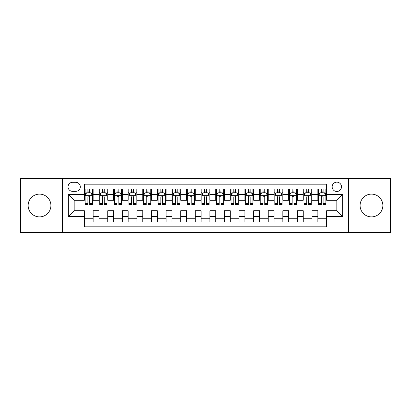 <?xml version="1.0" encoding="UTF-8"?>
<svg xmlns="http://www.w3.org/2000/svg" width="411" height="411" viewBox="0 0 411 411"><rect width="100%" height="100%" fill="white"/><g stroke="black" fill="none" stroke-linecap="round" stroke-linejoin="round"><path stroke-width="0.62" d="M371.482 194.12A11.38 11.38 0 0 0 360.098 205.5A11.38 11.38 0 0 0 371.482 216.88A11.38 11.38 0 0 0 382.862 205.5A11.38 11.38 0 0 0 371.482 194.12M39.518 194.12A11.38 11.38 0 0 0 28.138 205.5A11.38 11.38 0 0 0 39.518 216.88A11.38 11.38 0 0 0 50.902 205.5A11.38 11.38 0 0 0 39.518 194.12M336.825 182.155A4.67 4.67 0 0 0 332.155 186.82A4.67 4.67 0 0 0 336.825 191.49A4.67 4.67 0 0 0 341.495 186.82A4.67 4.67 0 0 0 336.825 182.155M348.497 232.492L390.45 232.492L390.45 178.508L348.497 178.508L348.497 232.492L62.503 232.492L62.503 178.508L20.55 178.508L20.55 232.492L62.503 232.492M326.611 189.086L317.857 189.086L317.857 194.408L312.021 194.408L312.021 200.249L317.857 200.249L317.857 194.408M312.021 194.408L312.021 189.086L303.267 189.086L303.267 194.408L297.425 194.408L297.425 200.249L303.267 200.249L303.267 194.408M297.425 194.408L297.425 189.086L288.671 189.086L288.671 194.408L282.835 194.408L282.835 200.249L288.671 200.249L288.671 194.408M282.835 194.408L282.835 189.086L274.08 189.086L274.08 194.408L268.244 194.408L268.244 200.249L274.08 200.249L274.08 194.408M268.244 194.408L268.244 189.086L259.49 189.086L259.49 194.408L253.654 194.408L253.654 200.249L259.49 200.249L259.49 194.408M253.654 194.408L253.654 189.086L244.899 189.086L244.899 194.408L239.063 194.408L239.063 200.249L244.899 200.249L244.899 194.408M239.063 194.408L239.063 189.086L230.304 189.086L230.304 194.408L224.468 194.408L224.468 200.249L230.304 200.249L230.304 194.408M224.468 194.408L224.468 189.086L215.713 189.086L215.713 194.408L209.877 194.408L209.877 200.249L215.713 200.249L215.713 194.408M209.877 194.408L209.877 189.086L201.123 189.086L201.123 194.408L195.287 194.408L195.287 200.249L201.123 200.249L201.123 194.408M195.287 194.408L195.287 189.086L186.532 189.086L186.532 194.408L180.696 194.408L180.696 200.249L186.532 200.249L186.532 194.408M180.696 194.408L180.696 189.086L171.937 189.086L171.937 194.408L166.101 194.408L166.101 200.249L171.937 200.249L171.937 194.408M166.101 194.408L166.101 189.086L157.346 189.086L157.346 194.408L151.51 194.408L151.51 200.249L157.346 200.249L157.346 194.408M151.51 194.408L151.51 189.086L142.756 189.086L142.756 194.408L136.92 194.408L136.92 200.249L142.756 200.249L142.756 194.408M136.92 194.408L136.92 189.086L128.165 189.086L128.165 194.408L122.329 194.408L122.329 200.249L128.165 200.249L128.165 194.408M122.329 194.408L122.329 189.086L113.575 189.086L113.575 194.408L107.733 194.408L107.733 200.249L113.575 200.249L113.575 194.408M107.733 194.408L107.733 189.086L98.979 189.086L98.979 200.249L93.143 200.249L93.143 189.086L84.389 189.086M84.389 221.914L93.143 221.914L93.143 210.751L98.979 210.751L98.979 221.914L107.733 221.914L107.733 210.751L113.575 210.751L113.575 216.592L107.733 216.592M113.575 216.592L113.575 221.914L122.329 221.914L122.329 210.751L128.165 210.751L128.165 216.592L122.329 216.592M128.165 216.592L128.165 221.914L136.92 221.914L136.92 210.751L142.756 210.751L142.756 216.592L136.92 216.592M142.756 216.592L142.756 221.914L151.51 221.914L151.51 210.751L157.346 210.751L157.346 216.592L151.51 216.592M157.346 216.592L157.346 221.914L166.101 221.914L166.101 210.751L171.937 210.751L171.937 216.592L166.101 216.592M171.937 216.592L171.937 221.914L180.696 221.914L180.696 210.751L186.532 210.751L186.532 216.592L180.696 216.592M186.532 216.592L186.532 221.914L195.287 221.914L195.287 210.751L201.123 210.751L201.123 216.592L195.287 216.592M201.123 216.592L201.123 221.914L209.877 221.914L209.877 210.751L215.713 210.751L215.713 216.592L209.877 216.592M215.713 216.592L215.713 221.914L224.468 221.914L224.468 210.751L230.304 210.751L230.304 216.592L224.468 216.592M230.304 216.592L230.304 221.914L239.063 221.914L239.063 210.751L244.899 210.751L244.899 216.592L239.063 216.592M244.899 216.592L244.899 221.914L253.654 221.914L253.654 210.751L259.49 210.751L259.49 216.592L253.654 216.592M259.49 216.592L259.49 221.914L268.244 221.914L268.244 210.751L274.08 210.751L274.08 216.592L268.244 216.592M274.08 216.592L274.08 221.914L282.835 221.914L282.835 210.751L288.671 210.751L288.671 216.592L282.835 216.592M288.671 216.592L288.671 221.914L297.425 221.914L297.425 210.751L303.267 210.751L303.267 216.592L297.425 216.592M303.267 216.592L303.267 221.914L312.021 221.914L312.021 210.751L317.857 210.751L317.857 216.592L312.021 216.592M72.567 191.346L75.778 191.346A4.521 4.521 0 0 0 80.304 186.82A4.521 4.521 0 0 0 75.778 182.299L72.567 182.299A4.521 4.521 0 0 0 68.046 186.82A4.521 4.521 0 0 0 72.567 191.346M348.497 178.508L62.503 178.508M326.611 194.408L326.611 184.195L84.389 184.195L84.389 200.249L74.175 200.249L74.175 210.751L84.389 210.751L84.389 226.805L326.611 226.805L326.611 210.751L336.825 210.751L336.825 200.249L326.611 200.249L326.611 194.408L342.661 194.408L342.661 216.592L326.611 216.592M84.389 216.592L68.339 216.592L68.339 194.408L84.389 194.408M317.857 216.592L317.857 221.914L326.611 221.914M84.389 192.733L85.118 192.733M87.892 192.733L89.644 192.733M92.413 192.733L93.143 192.733M84.389 200.1L85.118 200.1M87.892 200.1L89.644 200.1M92.413 200.1L93.143 200.1M84.389 210.9L93.143 210.9M84.389 218.267L93.143 218.267M98.979 200.1L99.709 200.1M102.483 200.1L104.235 200.1M107.004 200.1L107.733 200.1M98.979 192.733L99.709 192.733M102.483 192.733L104.235 192.733M107.004 192.733L107.733 192.733M98.979 210.9L107.733 210.9M98.979 218.267L107.733 218.267M113.575 210.9L122.329 210.9M113.575 218.267L122.329 218.267M113.575 192.733L114.304 192.733M117.073 192.733L118.825 192.733M121.599 192.733L122.329 192.733M113.575 200.1L114.304 200.1M117.073 200.1L118.825 200.1M121.599 200.1L122.329 200.1M128.165 210.9L136.92 210.9M128.165 218.267L136.92 218.267M128.165 192.733L128.895 192.733M131.664 192.733L133.416 192.733M136.19 192.733L136.92 192.733M128.165 200.1L128.895 200.1M131.664 200.1L133.416 200.1M136.19 200.1L136.92 200.1M142.756 210.9L151.51 210.9M142.756 218.267L151.51 218.267M142.756 192.733L143.485 192.733M146.259 192.733L148.006 192.733M150.78 192.733L151.51 192.733M142.756 200.1L143.485 200.1M146.259 200.1L148.006 200.1M150.78 200.1L151.51 200.1M157.346 210.9L166.101 210.9M157.346 218.267L166.101 218.267M157.346 192.733L158.076 192.733M160.85 192.733L162.602 192.733M165.371 192.733L166.101 192.733M157.346 200.1L158.076 200.1M160.85 200.1L162.602 200.1M165.371 200.1L166.101 200.1M171.937 210.9L180.696 210.9M171.937 218.267L180.696 218.267M171.937 192.733L172.666 192.733M175.44 192.733L177.192 192.733M179.967 192.733L180.696 192.733M171.937 200.1L172.666 200.1M175.44 200.1L177.192 200.1M179.967 200.1L180.696 200.1M186.532 210.9L195.287 210.9M186.532 218.267L195.287 218.267M186.532 192.733L187.262 192.733M190.031 192.733L191.783 192.733M194.557 192.733L195.287 192.733M186.532 200.1L187.262 200.1M190.031 200.1L191.783 200.1M194.557 200.1L195.287 200.1M201.123 210.9L209.877 210.9M201.123 218.267L209.877 218.267M201.123 192.733L201.852 192.733M204.627 192.733L206.373 192.733M209.148 192.733L209.877 192.733M201.123 200.1L201.852 200.1M204.627 200.1L206.373 200.1M209.148 200.1L209.877 200.1M215.713 210.9L224.468 210.9M215.713 218.267L224.468 218.267M215.713 192.733L216.443 192.733M219.217 192.733L220.969 192.733M223.738 192.733L224.468 192.733M215.713 200.1L216.443 200.1M219.217 200.1L220.969 200.1M223.738 200.1L224.468 200.1M230.304 210.9L239.063 210.9M230.304 218.267L239.063 218.267M230.304 192.733L231.033 192.733M233.808 192.733L235.56 192.733M238.334 192.733L239.063 192.733M230.304 200.1L231.033 200.1M233.808 200.1L235.56 200.1M238.334 200.1L239.063 200.1M244.899 210.9L253.654 210.9M244.899 218.267L253.654 218.267M244.899 192.733L245.629 192.733M248.398 192.733L250.15 192.733M252.924 192.733L253.654 192.733M244.899 200.1L245.629 200.1M248.398 200.1L250.15 200.1M252.924 200.1L253.654 200.1M259.49 210.9L268.244 210.9M259.49 218.267L268.244 218.267M259.49 192.733L260.22 192.733M262.994 192.733L264.741 192.733M267.515 192.733L268.244 192.733M259.49 200.1L260.22 200.1M262.994 200.1L264.741 200.1M267.515 200.1L268.244 200.1M274.08 210.9L282.835 210.9M274.08 218.267L282.835 218.267M274.08 192.733L274.81 192.733M277.584 192.733L279.336 192.733M282.105 192.733L282.835 192.733M274.08 200.1L274.81 200.1M277.584 200.1L279.336 200.1M282.105 200.1L282.835 200.1M288.671 210.9L297.425 210.9M288.671 218.267L297.425 218.267M288.671 192.733L289.401 192.733M292.175 192.733L293.927 192.733M296.696 192.733L297.425 192.733M288.671 200.1L289.401 200.1M292.175 200.1L293.927 200.1M296.696 200.1L297.425 200.1M303.267 210.9L312.021 210.9M303.267 218.267L312.021 218.267M303.267 192.733L303.996 192.733M306.765 192.733L308.517 192.733M311.291 192.733L312.021 192.733M303.267 200.1L303.996 200.1M306.765 200.1L308.517 200.1M311.291 200.1L312.021 200.1M317.857 210.9L326.611 210.9M317.857 218.267L326.611 218.267M317.857 192.733L318.587 192.733M321.356 192.733L323.108 192.733M325.882 192.733L326.611 192.733M317.857 200.1L318.587 200.1M321.356 200.1L323.108 200.1M325.882 200.1L326.611 200.1M74.175 200.249L68.339 194.408M74.175 210.751L68.339 216.592M342.661 194.408L336.825 200.249M342.661 216.592L336.825 210.751M89.644 190.981L87.892 190.981M92.413 203.435L89.644 203.435L89.644 204.627L92.413 204.627L92.413 195.723L90.954 192.805L86.577 192.805L85.118 195.723L85.118 204.627L87.892 204.627L87.892 203.435L85.118 203.435M85.118 195.723L85.118 189.086M92.413 195.723L92.413 189.086M87.892 192.805L87.892 189.086M89.644 189.086L89.644 192.805M89.644 203.435L89.644 196.818C89.059 195.693 88.473 195.693 87.892 196.818L87.892 203.435M104.235 190.981L102.483 190.981M107.004 203.435L104.235 203.435L104.235 204.627L107.004 204.627L107.004 195.723L105.545 192.805L101.168 192.805L99.709 195.723L99.709 204.627L102.483 204.627L102.483 203.435L99.709 203.435M99.709 195.723L99.709 189.086M107.004 195.723L107.004 189.086M102.483 192.805L102.483 189.086M104.235 189.086L104.235 192.805M104.235 203.435L104.235 196.818C103.649 195.693 103.069 195.693 102.483 196.818L102.483 203.435M118.825 190.981L117.073 190.981M121.599 203.435L118.825 203.435L118.825 204.627L121.599 204.627L121.599 195.723L120.14 192.805L115.763 192.805L114.304 195.723L114.304 204.627L117.073 204.627L117.073 203.435L114.304 203.435M114.304 195.723L114.304 189.086M121.599 195.723L121.599 189.086M117.073 192.805L117.073 189.086M118.825 189.086L118.825 192.805M118.825 203.435L118.825 196.818C118.245 195.693 117.659 195.693 117.073 196.818L117.073 203.435M133.416 190.981L131.664 190.981M136.19 203.435L133.416 203.435L133.416 204.627L136.19 204.627L136.19 195.723L134.731 192.805L130.354 192.805L128.895 195.723L128.895 204.627L131.664 204.627L131.664 203.435L128.895 203.435M128.895 195.723L128.895 189.086M136.19 195.723L136.19 189.086M131.664 192.805L131.664 189.086M133.416 189.086L133.416 192.805M133.416 203.435L133.416 196.818C132.835 195.693 132.25 195.693 131.664 196.818L131.664 203.435M148.006 190.981L146.259 190.981M150.78 203.435L148.006 203.435L148.006 204.627L150.78 204.627L150.78 195.723L149.321 192.805L144.944 192.805L143.485 195.723L143.485 204.627L146.259 204.627L146.259 203.435L143.485 203.435M143.485 195.723L143.485 189.086M150.78 195.723L150.78 189.086M146.259 192.805L146.259 189.086M148.006 189.086L148.006 192.805M148.006 203.435L148.006 196.818C147.426 195.693 146.84 195.693 146.259 196.818L146.259 203.435M162.602 190.981L160.85 190.981M165.371 203.435L162.602 203.435L162.602 204.627L165.371 204.627L165.371 195.723L163.912 192.805L159.535 192.805L158.076 195.723L158.076 204.627L160.85 204.627L160.85 203.435L158.076 203.435M158.076 195.723L158.076 189.086M165.371 195.723L165.371 189.086M160.85 192.805L160.85 189.086M162.602 189.086L162.602 192.805M162.602 203.435L162.602 196.818C162.016 195.693 161.436 195.693 160.85 196.818L160.85 203.435M177.192 190.981L175.44 190.981M179.967 203.435L177.192 203.435L177.192 204.627L179.967 204.627L179.967 195.723L178.508 192.805L174.125 192.805L172.666 195.723L172.666 204.627L175.44 204.627L175.44 203.435L172.666 203.435M172.666 195.723L172.666 189.086M179.967 195.723L179.967 189.086M175.44 192.805L175.44 189.086M177.192 189.086L177.192 192.805M177.192 203.435L177.192 196.818C176.607 195.693 176.026 195.693 175.44 196.818L175.44 203.435M191.783 190.981L190.031 190.981M194.557 203.435L191.783 203.435L191.783 204.627L194.557 204.627L194.557 195.723L193.098 192.805L188.721 192.805L187.262 195.723L187.262 204.627L190.031 204.627L190.031 203.435L187.262 203.435M187.262 195.723L187.262 189.086M194.557 195.723L194.557 189.086M190.031 192.805L190.031 189.086M191.783 189.086L191.783 192.805M191.783 203.435L191.783 196.818C191.202 195.693 190.617 195.693 190.031 196.818L190.031 203.435M206.373 190.981L204.627 190.981M209.148 203.435L206.373 203.435L206.373 204.627L209.148 204.627L209.148 195.723L207.689 192.805L203.311 192.805L201.852 195.723L201.852 204.627L204.627 204.627L204.627 203.435L201.852 203.435M201.852 195.723L201.852 189.086M209.148 195.723L209.148 189.086M204.627 192.805L204.627 189.086M206.373 189.086L206.373 192.805M206.373 203.435L206.373 196.818C205.793 195.693 205.207 195.693 204.627 196.818L204.627 203.435M220.969 190.981L219.217 190.981M223.738 203.435L220.969 203.435L220.969 204.627L223.738 204.627L223.738 195.723L222.279 192.805L217.902 192.805L216.443 195.723L216.443 204.627L219.217 204.627L219.217 203.435L216.443 203.435M216.443 195.723L216.443 189.086M223.738 195.723L223.738 189.086M219.217 192.805L219.217 189.086M220.969 189.086L220.969 192.805M220.969 203.435L220.969 196.818C220.383 195.693 219.803 195.693 219.217 196.818L219.217 203.435M235.56 190.981L233.808 190.981M238.334 203.435L235.56 203.435L235.56 204.627L238.334 204.627L238.334 195.723L236.875 192.805L232.492 192.805L231.033 195.723L231.033 204.627L233.808 204.627L233.808 203.435L231.033 203.435M231.033 195.723L231.033 189.086M238.334 195.723L238.334 189.086M233.808 192.805L233.808 189.086M235.56 189.086L235.56 192.805M235.56 203.435L235.56 196.818C234.974 195.693 234.393 195.693 233.808 196.818L233.808 203.435M250.15 190.981L248.398 190.981M252.924 203.435L250.15 203.435L250.15 204.627L252.924 204.627L252.924 195.723L251.465 192.805L247.088 192.805L245.629 195.723L245.629 204.627L248.398 204.627L248.398 203.435L245.629 203.435M245.629 195.723L245.629 189.086M252.924 195.723L252.924 189.086M248.398 192.805L248.398 189.086M250.15 189.086L250.15 192.805M250.15 203.435L250.15 196.818C249.569 195.693 248.984 195.693 248.398 196.818L248.398 203.435M264.741 190.981L262.994 190.981M267.515 203.435L264.741 203.435L264.741 204.627L267.515 204.627L267.515 195.723L266.056 192.805L261.679 192.805L260.22 195.723L260.22 204.627L262.994 204.627L262.994 203.435L260.22 203.435M260.22 195.723L260.22 189.086M267.515 195.723L267.515 189.086M262.994 192.805L262.994 189.086M264.741 189.086L264.741 192.805M264.741 203.435L264.741 196.818C264.16 195.693 263.574 195.693 262.994 196.818L262.994 203.435M279.336 190.981L277.584 190.981M282.105 203.435L279.336 203.435L279.336 204.627L282.105 204.627L282.105 195.723L280.646 192.805L276.269 192.805L274.81 195.723L274.81 204.627L277.584 204.627L277.584 203.435L274.81 203.435M274.81 195.723L274.81 189.086M282.105 195.723L282.105 189.086M277.584 192.805L277.584 189.086M279.336 189.086L279.336 192.805M279.336 203.435L279.336 196.818C278.75 195.693 278.17 195.693 277.584 196.818L277.584 203.435M293.927 190.981L292.175 190.981M296.696 203.435L293.927 203.435L293.927 204.627L296.696 204.627L296.696 195.723L295.237 192.805L290.86 192.805L289.401 195.723L289.401 204.627L292.175 204.627L292.175 203.435L289.401 203.435M289.401 195.723L289.401 189.086M296.696 195.723L296.696 189.086M292.175 192.805L292.175 189.086M293.927 189.086L293.927 192.805M293.927 203.435L293.927 196.818C293.341 195.693 292.76 195.693 292.175 196.818L292.175 203.435M308.517 190.981L306.765 190.981M311.291 203.435L308.517 203.435L308.517 204.627L311.291 204.627L311.291 195.723L309.832 192.805L305.455 192.805L303.996 195.723L303.996 204.627L306.765 204.627L306.765 203.435L303.996 203.435M303.996 195.723L303.996 189.086M311.291 195.723L311.291 189.086M306.765 192.805L306.765 189.086M308.517 189.086L308.517 192.805M308.517 203.435L308.517 196.818C307.937 195.693 307.351 195.693 306.765 196.818L306.765 203.435M323.108 190.981L321.356 190.981M325.882 203.435L323.108 203.435L323.108 204.627L325.882 204.627L325.882 195.723L324.423 192.805L320.046 192.805L318.587 195.723L318.587 204.627L321.356 204.627L321.356 203.435L318.587 203.435M318.587 195.723L318.587 189.086M325.882 195.723L325.882 189.086M321.356 192.805L321.356 189.086M323.108 189.086L323.108 192.805M323.108 203.435L323.108 196.818C322.527 195.693 321.941 195.693 321.356 196.818L321.356 203.435M98.979 216.592L93.143 216.592M98.979 194.408L93.143 194.408M92.377 195.651L85.154 195.651M85.118 193.607L86.176 193.607M91.355 193.607L92.413 193.607M87.892 199.104L85.118 199.104M92.413 199.104L89.644 199.104M89.644 191.911L87.892 191.911M106.968 195.651L99.745 195.651M99.709 193.607L100.767 193.607M105.951 193.607L107.004 193.607M102.483 199.104L99.709 199.104M107.004 199.104L104.235 199.104M104.235 191.911L102.483 191.911M121.564 195.651L114.34 195.651M114.304 193.607L115.357 193.607M120.541 193.607L121.599 193.607M117.073 199.104L114.304 199.104M121.599 199.104L118.825 199.104M118.825 191.911L117.073 191.911M136.154 195.651L128.931 195.651M128.895 193.607L129.953 193.607M135.132 193.607L136.19 193.607M131.664 199.104L128.895 199.104M136.19 199.104L133.416 199.104M133.416 191.911L131.664 191.911M150.745 195.651L143.521 195.651M143.485 193.607L144.544 193.607M149.722 193.607L150.78 193.607M146.259 199.104L143.485 199.104M150.78 199.104L148.006 199.104M148.006 191.911L146.259 191.911M165.335 195.651L158.112 195.651M158.076 193.607L159.134 193.607M164.313 193.607L165.371 193.607M160.85 199.104L158.076 199.104M165.371 199.104L162.602 199.104M162.602 191.911L160.85 191.911M179.926 195.651L172.707 195.651M172.666 193.607L173.725 193.607M178.908 193.607L179.967 193.607M175.44 199.104L172.666 199.104M179.967 199.104L177.192 199.104M177.192 191.911L175.44 191.911M194.521 195.651L187.298 195.651M187.262 193.607L188.32 193.607M193.499 193.607L194.557 193.607M190.031 199.104L187.262 199.104M194.557 199.104L191.783 199.104M191.783 191.911L190.031 191.911M209.112 195.651L201.888 195.651M201.852 193.607L202.911 193.607M208.089 193.607L209.148 193.607M204.627 199.104L201.852 199.104M209.148 199.104L206.373 199.104M206.373 191.911L204.627 191.911M223.702 195.651L216.479 195.651M216.443 193.607L217.501 193.607M222.68 193.607L223.738 193.607M219.217 199.104L216.443 199.104M223.738 199.104L220.969 199.104M220.969 191.911L219.217 191.911M238.293 195.651L231.074 195.651M231.033 193.607L232.092 193.607M237.275 193.607L238.334 193.607M233.808 199.104L231.033 199.104M238.334 199.104L235.56 199.104M235.56 191.911L233.808 191.911M252.888 195.651L245.665 195.651M245.629 193.607L246.687 193.607M251.866 193.607L252.924 193.607M248.398 199.104L245.629 199.104M252.924 199.104L250.15 199.104M250.15 191.911L248.398 191.911M267.479 195.651L260.255 195.651M260.22 193.607L261.278 193.607M266.456 193.607L267.515 193.607M262.994 199.104L260.22 199.104M267.515 199.104L264.741 199.104M264.741 191.911L262.994 191.911M282.069 195.651L274.846 195.651M274.81 193.607L275.868 193.607M281.047 193.607L282.105 193.607M277.584 199.104L274.81 199.104M282.105 199.104L279.336 199.104M279.336 191.911L277.584 191.911M296.66 195.651L289.436 195.651M289.401 193.607L290.459 193.607M295.643 193.607L296.696 193.607M292.175 199.104L289.401 199.104M296.696 199.104L293.927 199.104M293.927 191.911L292.175 191.911M311.255 195.651L304.032 195.651M303.996 193.607L305.049 193.607M310.233 193.607L311.291 193.607M306.765 199.104L303.996 199.104M311.291 199.104L308.517 199.104M308.517 191.911L306.765 191.911M325.846 195.651L318.623 195.651M318.587 193.607L319.645 193.607M324.824 193.607L325.882 193.607M321.356 199.104L318.587 199.104M325.882 199.104L323.108 199.104M323.108 191.911L321.356 191.911"/></g></svg>
